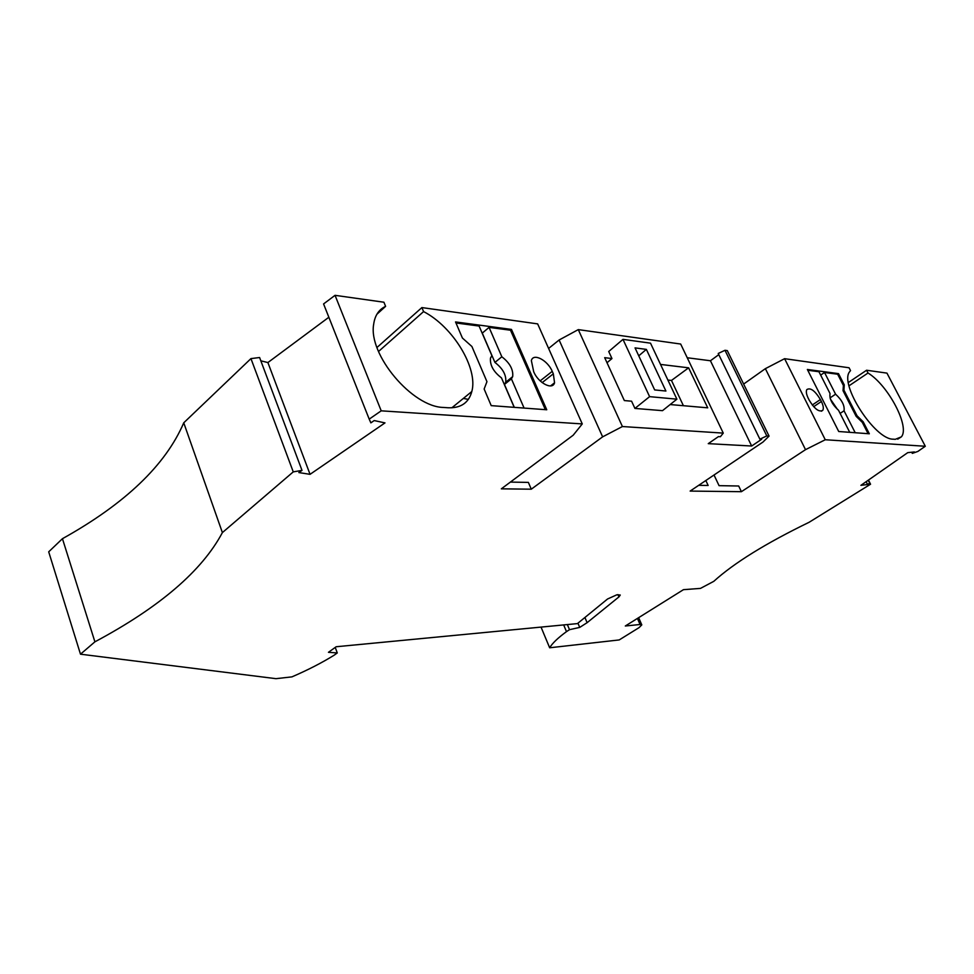 <?xml version="1.0" encoding="UTF-8"?>
<svg xmlns="http://www.w3.org/2000/svg" width="974" height="974" viewBox="0 0 974 974"><rect width="100%" height="100%" fill="white"/><g stroke="black" fill="none" stroke-linecap="round" stroke-linejoin="round"><path stroke-width="1.46" d="M541.033 627.098L549.653 647.783C552.331 643.278 557.944 637.885 566.491 631.627L563.666 624.918M637.422 618.429L640.076 624.492L625.308 626.002L683.444 589.672L700.489 588.393L713.796 581.332C733.982 563.021 765.759 543.334 809.126 522.271L870.561 484.212L868.455 480.072M640.076 624.492L641.805 624.882L639.078 627.621L619.208 639.93L549.653 647.783M687.242 357.75L710.436 360.757L718.788 354.646M759.878 439.152L718.228 353.477L724.985 350.287L727.286 350.603L769.058 436.096L766.806 435.938L759.878 439.152L761.668 439.262L751.66 446.019L708.256 443.645L718.459 436.596L720.395 436.717L723.268 433.113L622.41 426.539L602.626 436.851L531.28 489.192L501.342 488.838L573.199 435.208L582.269 423.921L381.211 410.833L369.207 419.137L323.575 303.937L335.044 295.329L383.914 302.22L385.607 306.347C378.898 309.501 374.917 315.43 373.687 324.159C367.965 354.524 412.404 407.169 443.584 407.449L448.016 407.765C460.836 408.252 468.762 402.834 471.818 391.524C478.307 368.367 453.007 326.716 423.58 311.595L421.888 307.577L537.66 323.892L582.269 423.921M849.024 385.789L868.017 373.018C888.203 385.193 910.276 427.062 901.327 436.876L895.276 439.323L893.255 439.177C874.786 439.724 838.955 383.999 849.681 371.666L850.533 370.607L849.072 367.77L784.606 358.688L765.369 368.659L743.637 384.06M911.725 452.216L912.321 453.373L917.861 451.437L925.3 446.262L886.949 373.115L866.58 370.242L848.391 382.502M62.446 538.695L48.7 551.832L80.489 654.187L94.904 641.829L62.446 538.695C125.171 503.741 165.604 465.109 183.745 422.813L250.951 358.602L293.259 471.879L302.001 470.393L259.595 357.519L250.951 358.602M260.837 360.818L267.887 362.559L328.847 317.256M376.962 347.499L421.888 307.577M469.894 393.082L471.343 393.204M548.606 348.448L559.113 339.999L578.288 329.614L680.68 344.041L723.268 433.113M843.387 385.448L843.046 390.72L843.922 390.124L844.263 384.864L843.387 385.448L837.64 374.223L838.504 373.626L807.361 369.475L838.724 431.506L869.332 433.783L863.195 421.803L862.307 422.375L868.102 433.686M514.187 407.339L501.476 377.888C493.55 371.837 489.873 365.25 490.458 358.128L491.882 355.644L479.098 326.047L455.978 322.966M843.922 390.124L857.047 415.788L856.17 416.361L862.307 422.375M857.047 415.788L863.195 421.803M94.904 641.829C159.505 607.326 201.995 570.922 222.389 532.595L183.745 422.813M546.755 409.762L491.213 405.634L484.139 389.016L486.951 381.662L471.915 346.513L462.394 338.015L455.528 321.931L511.472 329.419L546.755 409.762M912.321 453.373L914.403 451.936L907.744 452.642L860.894 485.344L867.566 484.516L866.142 481.692M80.489 654.187L276.007 678.671L291.932 676.869C307.784 670.039 321.858 662.819 334.143 655.198L337.272 652.945L328.457 652.312L336.152 646.748L577.436 623.604L607.569 598.986L616.859 594.797L620.255 595.029L618.953 596.892L617.954 594.603M584.911 617.492L587.115 622.678L579.725 627.402L577.935 623.19M820.388 399.535C814.97 390.684 810.441 387.36 806.825 389.588C805.863 391.414 806.338 394.312 808.237 398.256L809.236 400.241C814.654 409.092 819.171 412.44 822.799 410.285C823.797 408.423 823.322 405.501 821.386 401.495L820.388 399.535L812.267 405.014M267.887 362.559L310.049 474.338L384.986 422.899L374.199 420.561L370.863 422.862L369.207 419.137M337.272 652.945L335.226 647.406M714.027 475.008L719.056 485.661L738.694 486.002L741.397 491.687L805.522 449.659L765.369 368.659M805.522 449.659L825.258 439.749L784.606 358.688M868.102 480.316L870.561 484.212M378.509 351.504L423.58 311.595M566.491 631.627L569.51 629.679L567.343 624.565M569.51 629.679L579.725 627.402M504.435 384.45L511.411 378.849L512.689 376.621C513.408 369.536 509.792 362.912 501.829 356.764L494.926 362.425C502.876 368.537 506.48 375.136 505.725 382.234L504.435 384.45L514.309 407.351M698.711 485.32L708.147 485.478L705.833 480.523M545.355 409.664L510.498 330.223L511.472 329.419M741.397 491.687L690.14 491.079L762.946 442.074L769.058 436.096M510.498 330.223L489.07 327.374L501.829 356.764M489.07 327.374L482.276 333.108L494.926 362.425M807.75 370.254L818.951 371.739L830.043 393.569C829.215 398.731 832.052 404.307 838.529 410.273L849.73 432.322M524.085 408.082L511.411 378.849M310.049 474.338L298.848 472.573L302.001 470.393M553.329 373.821L554.559 382.794C552.599 390.464 538.293 383.013 533.715 371.8L531.366 360.599C533.253 352.661 547.656 360.197 552.234 371.35L553.329 373.821L542.177 382.612M335.044 295.329L381.211 410.833M376.865 314.285L385.607 306.347M837.518 409.457L830.396 399.072M843.046 390.72L856.17 416.361M222.389 532.595L293.259 471.879M587.115 622.678L618.953 596.892M869.526 483.153L867.566 484.516M925.3 446.262L825.258 439.749M830.031 397.916L835.582 394.19L824.515 372.482L820.668 375.124M844.263 384.864L838.504 373.626M866.58 370.242L868.017 373.018M840.124 413.402L844.044 410.809C844.799 405.622 841.974 400.083 835.582 394.19M855.209 432.724L844.044 410.809M837.64 374.223L824.515 372.482M634.914 408.423L662.503 410.663L676.893 399.17L649.609 396.649L634.914 408.423L631.59 401.203L624.346 400.57L604.684 357.665L611.964 358.554L607.009 362.742M676.893 399.17L650.51 343.165L622.983 339.366L649.609 396.649M622.983 339.366L608.726 351.504L611.964 358.554M667.884 380.055L671.476 380.444L683.407 405.708M660.518 364.422L688.618 367.819L671.476 380.444M670.136 404.551L707.721 407.826L688.618 367.819M646.359 349.386L665.912 391.037L654.674 389.929L635.048 347.888L646.359 349.386L638.761 355.827M622.41 426.539L578.288 329.614M602.626 436.851L559.113 339.999M531.28 489.192L528.371 482.398L510.388 482.093M468.348 399.364L463.332 398.427M724.985 350.287L766.806 435.938M751.66 446.019L710.436 360.757M813.667 406.682L821.386 401.495M552.234 371.35L540.168 380.883M451.826 407.814L471.818 391.524M505.725 382.234L512.689 376.621M821.411 411.211L822.799 410.285M897.711 439.164L901.327 436.876M554.559 382.794L550.553 385.923M641.769 624.809L638.64 617.662"/></g></svg>
